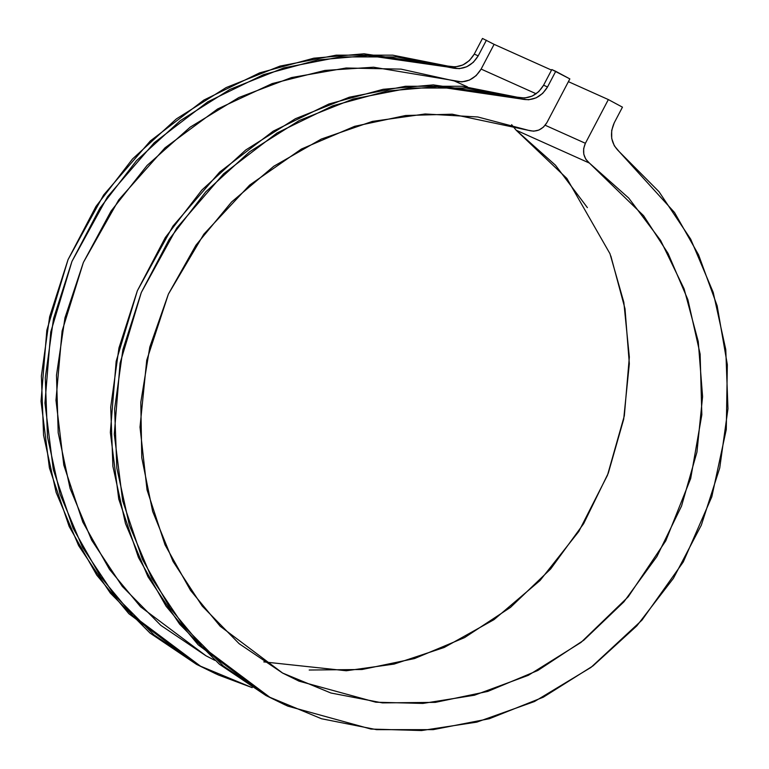 <?xml version="1.0" encoding="UTF-8"?>
<svg xmlns="http://www.w3.org/2000/svg" width="769" height="769" viewBox="0 0 769 769"><rect width="100%" height="100%" fill="white"/><g stroke="black" fill="none" stroke-linecap="round" stroke-linejoin="round"><path stroke-width="1.15" d="M536.176 93.78L481.125 69.085L494.102 44.342L551.527 70.104L494.102 44.342L481.125 69.085L536.176 93.78M454.239 80.918L467.427 86.839L454.239 80.918C465.562 83.61 474.521 79.659 481.125 69.085L476.184 75.612L469.484 80.072L461.861 81.918L373.571 67.211L324.951 70.431L272.159 83.6L217.608 108.977L164.96 147.869L118.734 199.892L83.379 262.45L62.097 331.055L55.964 400.274L63.808 465.139L82.802 522.084L109.486 569.377L140.564 606.799L205.986 655.794L214.772 660.311L205.986 655.794L160.836 625.38L122.29 586.401L91.684 540.213L70.075 488.421L58.204 432.793L56.483 375.262L64.971 317.818L83.379 262.45L111.072 211.062L147.09 165.441L190.183 127.145L238.871 97.519L291.47 77.573L346.156 67.999L401.043 69.123L454.239 80.918M263.767 661.888L346.271 670.76L394.084 664.089L444.213 647.469L493.996 619.651L540.04 580.508L578.846 531.417L607.481 475.252L624.332 415.818L629.34 357.056L623.832 302.294L609.98 253.722L566.859 178.427L516.153 130.201L589.41 163.076L585.795 159.212L583.786 154.185L583.652 148.638L585.392 143.294L545.183 125.251L585.392 143.294L608.346 99.576L622.457 107.16L614.239 122.809L611.682 130.48L611.711 138.468L614.335 145.822L619.228 151.666L659.014 191.712L690.697 239.149L713.209 292.364L725.773 349.549L727.974 408.752L719.736 467.956L701.328 525.15L673.384 578.375L636.857 625.831L592.986 665.906L543.27 697.214L489.401 718.707L433.207 729.646L376.618 729.666L321.538 718.755L269.861 697.291L223.346 666.002L183.57 625.956L151.887 578.509L129.384 525.294L116.821 468.11L114.629 408.906L122.877 349.703L141.294 292.508L169.238 239.284L205.775 191.827L249.646 151.762L299.362 120.454L353.24 98.97L409.425 88.041L466.024 88.031L521.094 98.951L528.62 99.778L536.118 97.855L542.674 93.405L547.528 86.964L555.737 71.315L569.848 78.899L546.903 122.617L543.5 127.068L538.877 130.057L533.638 131.191L528.457 130.326L452.182 114.197L405.628 115.504L354.615 126.327L301.438 149.023L249.665 185.06L203.804 234.237L168.392 294.104L146.735 360.209L140.006 427.131L147.033 489.853L165.027 544.837L190.51 590.361L220.203 626.264L282.588 673.048L299.112 681.18L375.858 702.222L422.892 703.433L474.473 695.214L528.332 675.317L580.999 642.423L628.196 596.821L665.771 540.828L690.687 478.51L701.837 414.751L700.126 354.067L687.899 299.727L668.098 253.482L643.595 215.705L589.41 163.076L628.706 198.046L660.648 240.495L684.112 288.904L698.262 341.571L702.587 396.621L696.945 452.105L681.536 506.05L656.899 556.554L623.919 601.819L583.748 640.25L537.829 670.481L487.767 691.427L435.36 702.366L382.453 702.895L330.92 693.013L282.588 673.048L239.178 643.72L202.218 606.068L173.035 561.428L152.637 511.375L141.765 457.699L140.804 402.283L149.792 347.098L168.392 294.104L195.96 245.176L231.517 202.045L273.793 166.248L321.307 139.054L372.359 121.415L425.151 113.975L477.809 116.975L528.457 130.326C536.176 132.441 542.328 129.874 546.903 122.617L569.848 78.899L551.815 69.556L555.737 71.315L547.528 86.964L543.596 85.205L547.528 86.964C541.078 97.375 532.273 101.364 521.094 98.951L517.172 97.182L524.698 98.019L532.196 96.096L538.752 91.646L543.596 85.205L551.815 69.556L543.596 85.205C537.156 95.606 528.341 99.605 517.172 97.182L521.094 98.951L437.253 86.657L387.076 91.059L332.852 105.747L277.128 132.922L223.606 173.804L176.851 227.893L141.294 292.508L120.089 363.093L114.283 434.197L122.665 500.792L142.409 559.323L170.016 608.01L202.141 646.604L269.861 697.291L287.904 706.163L370.966 729.06L421.547 730.55L476.847 722.12L534.484 701.53L590.948 667.444L641.952 620.16L683.276 561.947L711.815 496.774L726.282 429.487L727.339 364.679L717.15 305.802L698.579 254.856L674.519 212.494L619.228 151.666C610.99 143.659 609.327 134.037 614.239 122.809L622.457 107.16L608.346 99.576L568.406 81.658L608.346 99.576L585.392 143.294C582.008 151.195 583.354 157.789 589.41 163.076L516.153 130.201L511.625 124.665L516.153 130.201L555.449 165.181L587.391 207.63M482.48 38.45L494.102 44.342L482.48 38.45L474.271 54.099L482.48 38.45M309.196 670.03L362.103 669.501L414.51 658.562L464.572 637.607L510.491 607.385L550.662 568.954L583.642 523.689L608.279 473.185L623.688 419.24L629.33 363.756L625.005 308.705L610.855 256.039M215.762 673.798L196.604 664.416L150.09 633.127L110.313 593.082L78.63 545.644L56.127 492.429L43.564 435.244L41.372 376.041L49.62 316.838L68.037 259.643L95.981 206.419L132.518 158.962L176.389 118.897L226.105 87.589L279.983 66.105L336.168 55.166L392.767 55.166L447.837 66.076L455.373 66.913L462.861 64.99L469.417 60.54L474.271 54.099L478.193 55.858L474.271 54.099C467.821 64.5 459.016 68.499 447.837 66.076L451.759 67.845C462.938 70.258 471.753 66.269 478.193 55.858L486.412 40.209L478.193 55.858L473.348 62.299L466.783 66.749L459.295 68.672L367.918 55.551L317.741 59.953L263.527 74.641L207.793 101.816L154.281 142.698L107.525 196.787L71.959 261.402L50.754 331.987L44.948 403.091L53.33 469.686L73.084 528.216L100.691 576.904L132.816 615.498L200.536 666.185L218.569 675.057L252.203 687.649L200.536 666.185L154.011 634.896L114.235 594.85L82.562 547.403L60.049 494.188L47.486 437.003L45.294 377.8L53.542 318.597L71.959 261.402L99.903 208.178L136.44 160.721L180.311 120.656L230.037 89.348L283.905 67.864L340.09 56.935L396.689 56.925L451.759 67.845L447.837 66.076L363.997 53.792L313.819 58.194L259.605 72.882L203.872 100.057L150.349 140.938L103.594 195.028L68.037 259.643L46.832 330.228L41.026 401.322L49.408 467.927L69.152 526.457L96.769 575.145L128.894 613.739L196.604 664.416L217.512 674.586M286.847 705.692L265.939 695.522L198.219 644.845L166.094 606.251L138.487 557.563L118.743 499.033L110.352 432.428L116.157 361.334L137.363 290.749L172.929 226.134L219.684 172.045L273.197 131.163L328.93 103.988L383.145 89.3L433.332 84.898L517.172 97.182L462.092 86.272L405.503 86.272L349.309 97.211L295.44 118.695L245.724 150.003L201.843 190.068L165.316 237.525L137.363 290.749L118.955 347.944L110.707 407.147L112.899 466.35L125.462 523.535L147.965 576.75L179.648 624.188L219.425 664.233L265.939 695.522L285.097 704.904M298.112 680.738L299.112 681.18"/></g></svg>

